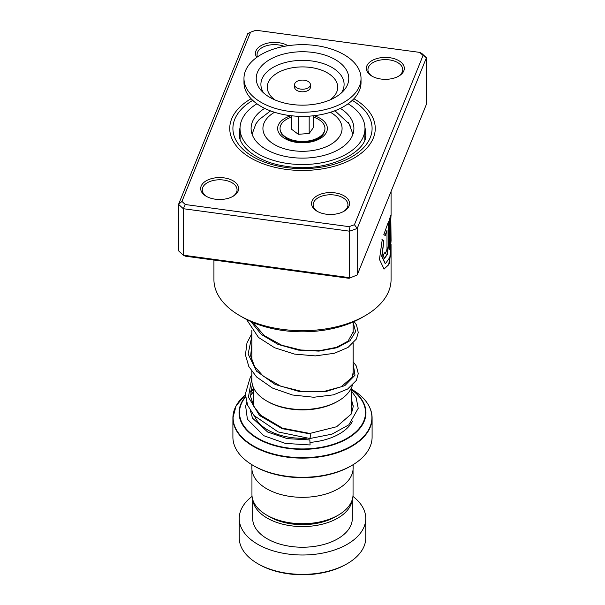 <?xml version="1.0" encoding="UTF-8"?>
<svg xmlns="http://www.w3.org/2000/svg" width="605" height="605" viewBox="0 0 605 605"><rect width="100%" height="100%" fill="white"/><g stroke="black" fill="none" stroke-linecap="round" stroke-linejoin="round"><path stroke-width="0.91" d="M353.048 469.563L353.048 494.504A50.548 29.184 180 0 1 338.248 515.142L335.382 516.791A46.502 26.847 180 0 1 269.618 516.791L266.752 515.142A50.548 29.184 180 0 1 251.952 494.504L251.952 469.563M338.248 515.142A50.548 29.184 180 0 1 266.752 515.142L269.618 516.791M338.316 400.964L337.197 401.607A49.065 28.329 180 0 1 267.803 401.614L266.684 400.964A50.654 29.244 0 0 0 338.316 400.964A50.654 29.244 0 0 0 352.367 385.415M282.868 134.749A19.768 11.412 0 0 0 283.246 136.004M283.45 135.323A19.768 11.412 0 0 0 283.201 135.891M368.952 406.015A69.598 40.18 180 0 1 372.098 417.957C371.78 406.742 364.944 397.175 351.581 389.249L351.581 389.249A69.409 40.074 0 0 1 351.581 445.923A69.409 40.074 0 0 1 253.419 445.923A69.409 40.074 0 0 1 245.365 394.831L236.101 405.804L232.902 417.957A69.598 40.18 180 0 1 236.048 406.015M351.709 465.525L350.59 466.168A68.01 39.264 180 0 1 254.41 466.168L253.291 465.525A69.598 40.18 0 0 0 351.709 465.525A69.598 40.18 0 0 0 372.098 437.113L372.098 417.957A69.598 40.18 180 0 1 329.135 455.073A69.598 40.18 180 0 1 253.291 446.361A69.598 40.18 180 0 1 232.902 417.957L232.902 437.113A69.598 40.18 0 0 0 253.291 465.525L254.41 466.168M353.116 464.685L353.116 468.104A50.616 29.221 180 0 1 321.868 495.102A50.616 29.221 180 0 1 266.707 488.772A50.616 29.221 180 0 1 251.884 468.104L251.884 464.685M321.799 135.891A19.768 11.412 0 0 0 321.55 135.323M321.754 136.004A19.768 11.412 0 0 0 322.132 134.749M251.846 371.462L251.846 380.288A50.654 29.244 0 0 0 266.684 400.964L267.803 401.607A49.065 28.329 180 0 1 267.803 401.607M347.24 563.671L346.12 564.321A61.687 35.612 180 0 1 258.88 564.321L257.76 563.671A63.268 36.527 0 0 0 347.24 563.671A63.268 36.527 0 0 0 365.768 537.845L365.768 518.47A63.268 36.527 0 0 0 352.942 496.425M252.799 499.836A49.822 28.768 0 0 0 267.266 518.152A49.822 28.768 0 0 0 319.932 524.754A49.822 28.768 0 0 0 352.201 499.836M252.678 499.435L252.678 518.47A49.822 28.768 0 0 0 267.266 538.813A49.822 28.768 0 0 0 321.565 545.044A49.822 28.768 0 0 0 352.322 518.47L352.322 499.435M252.058 496.425A63.268 36.527 0 0 0 239.232 518.47A63.268 36.527 0 0 0 257.76 544.303A63.268 36.527 0 0 0 326.715 552.221A63.268 36.527 0 0 0 365.768 518.47M239.232 518.47L239.232 537.845A63.268 36.527 0 0 0 257.76 563.671L258.88 564.321M381.014 79.043A18.982 10.958 180 0 1 371.916 76.117A18.982 10.958 180 0 1 368.755 63.041A18.982 10.958 180 0 1 389.665 57.702A18.982 10.958 180 0 1 403.595 65.363A18.982 10.958 180 0 1 398.763 76.117A18.982 10.958 180 0 1 381.014 79.043M398.181 76.442A17.401 10.043 0 0 0 402.741 69.658A17.401 10.043 0 0 0 389.302 59.88A17.401 10.043 0 0 0 367.938 69.658A17.401 10.043 0 0 0 372.498 76.442M326.216 214.193A18.982 10.958 180 0 1 317.126 211.266A18.982 10.958 180 0 1 313.957 198.19A18.982 10.958 180 0 1 334.868 192.851A18.982 10.958 180 0 1 348.798 200.52A18.982 10.958 180 0 1 343.965 211.266A18.982 10.958 180 0 1 326.216 214.193M343.383 211.591A17.401 10.043 0 0 0 347.943 204.815A17.401 10.043 0 0 0 334.512 195.029A17.401 10.043 0 0 0 313.148 204.815A17.401 10.043 0 0 0 317.708 211.591M215.335 199.204A18.982 10.958 180 0 1 206.237 196.285A18.982 10.958 180 0 1 203.076 183.209A18.982 10.958 180 0 1 223.986 177.862A18.982 10.958 180 0 1 237.916 185.531A18.982 10.958 180 0 1 233.084 196.285A18.982 10.958 180 0 1 215.335 199.204M232.501 196.61A17.401 10.043 0 0 0 237.062 189.826A17.401 10.043 0 0 0 223.623 180.048A17.401 10.043 0 0 0 202.259 189.826A17.401 10.043 0 0 0 206.819 196.61M256.77 57.369A18.982 10.958 180 0 1 260.112 46.207A18.982 10.958 180 0 1 278.784 42.713A18.982 10.958 180 0 1 288.018 45.715M284.214 46.358A17.401 10.043 0 0 0 278.421 44.899A17.401 10.043 0 0 0 257.057 54.677A17.401 10.043 0 0 0 257.473 56.87M365.133 315.712L361.775 317.648A83.83 48.4 180 0 1 283.397 330.549A83.83 48.4 180 0 1 243.225 317.648L239.867 315.712A88.572 51.138 0 0 0 282.316 329.347A88.572 51.138 0 0 0 365.133 315.712A88.572 51.138 0 0 0 391.072 279.555L391.049 244.397M285.915 169.355A72.759 42.01 180 0 1 229.741 128.457A72.759 42.01 180 0 1 251.09 98.728A72.759 42.01 180 0 0 229.741 128.457A72.759 42.01 180 0 0 285.915 169.355A72.759 42.01 180 0 0 375.259 128.457A72.759 42.01 180 0 1 285.915 169.355M390.785 220.575L391.019 215.13L389.62 218.617L389.62 249.668A88.572 51.138 0 0 0 390.437 246.56L390.437 221.15L390.853 220.575L391.072 240.556L389.885 257.367L385.377 263.788L382.012 256.407L383.85 240.851L382.231 239.716L379.456 259.416L384.092 269.089L389.378 263.712L391.072 247.649M386.996 230.369L386.996 249.101L385.589 253.261L385.204 252.073A88.572 51.138 0 0 1 383.094 254.97L384.372 258.577L387.261 254.592L388.47 246.069L388.47 221.695L383.835 234.551L385.294 235.64L386.996 230.369L384.999 235.572M181.946 201.42L178.566 204.324L178.566 250.818L183.285 255.204L349.614 277.68L349.614 231.193L183.285 208.71L178.566 204.324L247.785 33.608L250.568 32.178L181.946 201.42L185.281 204.52L349.062 226.656L354.432 224.727L423.054 55.486L419.719 52.385L255.938 30.25L250.568 32.178M349.062 278.315L357.215 274.957L349.062 278.315L185.281 256.18L183.285 255.204L183.285 208.71L185.281 204.52M419.719 52.385L421.715 53.361L426.434 57.747L357.215 228.463L349.614 231.193L349.062 226.656M354.432 224.727L357.215 228.463L357.215 274.957L426.434 104.242L426.434 57.747L423.054 55.486M353.91 98.728A72.759 42.01 180 0 1 375.259 128.457A72.759 42.01 180 0 0 353.91 98.728M213.928 260.052L213.928 279.555A88.572 51.138 0 0 0 239.867 315.712M385.445 253.177L384.931 252.474M384.236 258.524L387.018 254.327L388.168 246.023L388.168 222.534M383.956 269.051L388.675 264.801L390.694 251.846M389.62 248.595A88.262 50.956 0 0 0 390.127 246.537L390.437 246.56M390.127 246.537L390.437 221.15M390.127 221.127L390.853 220.575M385.234 263.75L381.725 256.346L383.85 240.851M383.555 240.775L381.952 239.641M347.988 122.187L350.643 126.649M256.921 103.78A62.474 36.073 0 0 0 240.026 128.457A62.474 36.073 0 0 0 274.882 160.809A62.474 36.073 0 0 0 340.562 157.058A62.474 36.073 0 0 0 364.974 128.457L364.792 139.362M240.102 139.029L240.026 128.457M255.144 125.122L257.76 121.197M264.665 108.363A51.402 29.675 0 0 0 251.098 128.457A51.402 29.675 0 0 0 279.782 155.077A51.402 29.675 0 0 0 333.816 151.984A51.402 29.675 0 0 0 353.902 128.457A51.402 29.675 0 0 0 340.335 108.363M364.974 128.457A62.474 36.073 0 0 0 348.079 103.78M309.647 438.073C310.025 440.523 310.607 434.874 310.078 433.898L309.836 433.445L282.467 428.166L260.695 415.227L253.601 406.076L250.53 396.252L252.338 384.356M250.432 410.697L252.497 418.146L267.728 432.076L287.307 438.633L309.647 439.918L309.866 440.372L310.085 444.962L285.371 443.412L263.803 435.706L247.392 419.197L245.66 406.227L246.636 402.454M251.846 374.964L250.273 377.323L245.35 393.991L247.604 405.191L254.017 415.537L278.171 431.94L309.896 438.519L331.963 434.156L348.851 424.816L358.213 408.314L356.148 397.674L351.535 391.064M299.475 88.874A7.91 4.568 0 0 0 310.41 84.655A7.91 4.568 0 0 0 305.525 80.435A7.91 4.568 0 0 0 294.59 84.655A7.91 4.568 0 0 0 299.475 88.874M294.59 84.655L294.59 87.241A7.91 4.568 0 0 0 299.475 91.453A7.91 4.568 0 0 0 310.41 87.241L310.41 84.655M243.974 78.453L243.974 82.59A58.526 33.789 0 0 0 280.123 113.808A58.526 33.789 0 0 0 361.026 82.59L361.026 78.453A58.526 33.789 0 0 0 324.877 47.235A58.526 33.789 0 0 0 243.974 78.453A58.526 33.789 0 0 0 280.123 109.679A58.526 33.789 0 0 0 361.026 78.453M320.189 53.769A46.267 26.711 0 0 0 268.514 60.326A46.267 26.711 0 0 0 261.277 90.591A46.267 26.711 0 0 0 284.811 103.137A46.267 26.711 0 0 0 343.723 90.591A46.267 26.711 0 0 0 320.189 53.769M291.633 115.789L291.633 129.281L298.31 134.302L309.178 133.471L313.367 127.625L313.367 115.789M309.178 133.471L309.178 116.152M298.31 134.302L298.31 116.289M313.367 117.105A22.461 12.97 180 0 1 320.31 120.554A22.461 12.97 180 0 1 321.641 135.24A22.461 12.97 180 0 1 284.69 136.352A22.461 12.97 180 0 1 283.359 135.24A22.461 12.97 180 0 1 291.633 117.105M351.535 387.616L351.535 409.993A49.035 28.306 180 0 1 350.779 414.924M306.569 438.202A49.035 28.306 180 0 1 267.826 430.011A49.035 28.306 180 0 1 254.713 416.331M274.549 112.273A39.582 22.854 0 0 0 274.511 144.61A39.582 22.854 0 0 0 330.489 144.61A39.582 22.854 0 0 0 330.489 112.296A39.582 22.854 0 0 0 330.451 112.273M313.965 115.721A24.858 14.346 180 0 1 320.075 118.308A24.858 14.346 180 0 1 320.075 138.598A24.858 14.346 180 0 1 284.925 138.598A24.858 14.346 180 0 1 291.035 115.721M280.607 131.346A22.045 12.728 0 0 0 281.998 134.529L286.505 138.447C296.662 145.17 318.994 142.084 323.002 134.529A22.045 12.728 0 0 0 324.393 131.346M252.535 403.86A52.196 30.137 180 0 1 253.465 402.242M351.535 389.469A63.449 36.633 180 0 1 345.122 439.865A63.449 36.633 180 0 1 257.632 438.633A63.449 36.633 180 0 1 245.486 396.646M245.524 397.039A63.003 36.376 0 0 0 257.949 438.292A63.003 36.376 0 0 0 344.616 439.623A63.003 36.376 0 0 0 351.535 389.726M351.535 402.242A52.196 30.137 180 0 1 353.154 405.312M352.586 421.057A52.196 30.137 180 0 1 310.168 442.384M253.465 389.726A63.003 36.376 0 0 0 250.485 392.048M250.508 391.722A63.449 36.633 180 0 1 253.465 389.469M253.419 389.249A69.409 40.074 0 0 0 250.591 390.989L253.465 389.227M240.034 127.829A63.268 36.527 0 0 0 239.232 133.622C238.083 146.569 258.464 163.01 287.488 166.473C326.919 173.068 368.521 151.863 365.768 133.622A63.268 36.527 0 0 0 364.966 127.829M352.269 100.37A69.598 40.18 180 0 1 363.121 148.187A69.598 40.18 180 0 1 286.641 167.577A69.598 40.18 180 0 1 235.685 139.687A69.598 40.18 180 0 1 252.731 100.37M310.078 433.898L282.119 428.635L259.522 415.506L248.428 397.114L251.846 377.528M353.154 363.613L354.991 375.221L344.82 385.65L324.938 391.836L299.823 391.662L275.162 384.462L256.528 371.137L248.118 354.001L251.846 336.198M353.154 322.291L355.589 331.706L349.962 340.759L337.106 347.701L318.956 351.112L298.235 350.091L278.05 344.411L261.436 334.535L250.878 321.558M341.371 92.943A41.601 24.018 0 0 0 318.404 62.194A41.601 24.018 0 0 0 273.498 67.17A41.601 24.018 0 0 0 263.629 92.943M329.99 99.946A35.211 20.328 0 0 0 315.961 68.456A35.211 20.328 0 0 0 274.337 75.028A35.211 20.328 0 0 0 275.01 99.946M353.154 321.996L353.154 332.984M353.154 343.315L353.154 374.321M352.927 134.212L349.123 123.881L336.025 111.743L334.474 110.889M270.526 110.889L259.031 119.684L255.892 123.859L252.073 134.212M251.846 330.141L251.846 360.784M253.465 387.616L253.465 405.819M391.072 215.418L391.072 191.445M390.762 220.568L390.762 215.607M240.026 135.142A6.33 6.33 0 0 0 239.474 136.488M365.382 137.229A6.33 6.33 0 0 0 364.951 136.284M348.593 122.21A6.33 6.33 0 0 0 348.359 122.717M353.154 372.105L352.291 377.225L341.076 386.814L323.599 391.548L302.152 391.511L280.675 386.164L263.077 376.03L254.554 366.403L250.644 355.876L251.846 344.321M353.154 330.784L353.222 331.797L348.034 341.167L336.471 347.338L319.901 350.605L300.761 350L281.794 345.266L264.12 335.548L253.155 322.556M309.828 433.445L336.667 426.722L351.323 413.964L353.222 406.583L351.535 399.754M253.465 399.913L252.028 402.597M253.465 391.836L250.462 395.352M353.154 361.79L356.36 366.055L358.273 373.595L356.3 380.484L347.61 389.038L333.446 394.846L313.821 397.251L292.472 394.997L272.454 388.055L256.603 376.991L248.821 366.524L245.448 354.954L246.961 342.959L251.846 333.635M354.144 321.55L356.504 324.983L358.266 332.493L356.368 339.034L348.004 347.459L334.361 353.275L315.371 355.899L294.522 354.099L274.662 347.784L258.494 337.439L246.537 319.463M287.141 138.795L283.359 135.24M285.893 137.622L285.893 138.076M319.107 137.622L319.107 138.076M317.859 138.795L321.641 135.24"/></g></svg>
